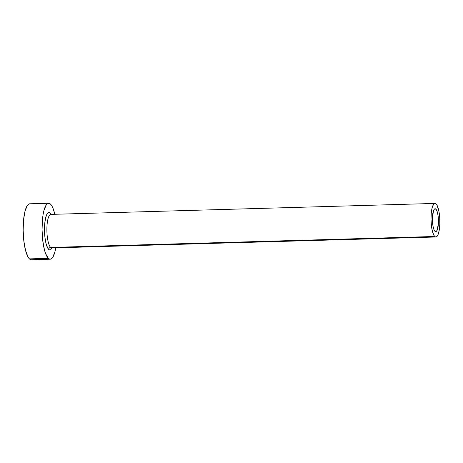 <?xml version="1.0" encoding="UTF-8"?>
<svg xmlns="http://www.w3.org/2000/svg" width="463" height="463" viewBox="0 0 463 463"><rect width="100%" height="100%" fill="white"/><g stroke="black" fill="none" stroke-linecap="round" stroke-linejoin="round"><path stroke-width="0.69" d="M435.868 209.097A11.471 3.01 -91.6 0 1 438.449 221.598A11.471 3.01 -91.6 0 1 435.752 231.679A11.471 3.01 -91.6 0 1 434.977 231.326L433.866 229.399L432.992 226.071L432.43 217.384L433.623 210.352L434.132 209.403L435.278 208.761L436.447 209.866L437.46 212.54L438.16 216.389L438.415 223.039L437.222 230.07L436.158 231.564L434.977 231.326A11.471 3.01 -91.6 0 1 432.401 218.831A11.471 3.01 -91.6 0 1 435.098 208.744A11.471 3.01 -91.6 0 1 435.868 209.097L434.346 209.143L435.868 209.097M52.087 247.954L50.617 249.777L49.657 249.945L48.69 249.395A1.956 1.829 133.4 0 1 50.658 247.445L434.769 236.477A16.79 4.404 -91.6 0 1 431.001 218.189A16.79 4.404 -91.6 0 1 434.948 203.431A16.79 4.404 -91.6 0 1 436.077 203.946A16.79 4.404 -91.6 0 1 439.85 222.234A16.79 4.404 -91.6 0 1 435.903 236.998A16.79 4.404 -91.6 0 1 434.769 236.477L50.658 247.445A16.79 4.404 88.4 0 0 51.792 247.96L435.903 236.998M50.693 214.438L50.832 214.392A16.79 4.404 88.4 0 0 46.885 229.156A16.79 4.404 88.4 0 0 50.658 247.445A1.956 1.829 -46.6 0 0 48.69 249.395L47.753 248.145L46.097 243.764L44.952 237.478L44.483 230.244L44.766 223.154L45.762 217.297L47.313 213.559L48.221 212.679L49.182 212.517L51.092 214.317M48.621 203.257L29.725 203.795A27.983 7.339 88.4 0 0 23.15 228.398A27.983 7.339 88.4 0 0 29.435 258.881L48.331 258.342A27.983 7.339 -91.6 0 1 42.046 227.86A27.983 7.339 -91.6 0 1 48.621 203.257A27.983 7.339 -91.6 0 1 50.508 204.119A27.983 7.339 -91.6 0 1 54.808 214.282L53.222 208.825L51.914 205.989L50.508 204.119L49.066 203.298L47.637 203.546L46.271 204.86L43.962 210.434L43.1 214.485L42.474 219.178L42.052 229.758L42.746 240.557L44.46 249.939L45.623 253.637L48.331 258.342L29.435 258.881A27.983 7.339 88.4 0 0 31.322 259.743L50.218 259.205A27.983 7.339 -91.6 0 1 48.331 258.342L49.778 259.164L51.208 258.915L52.568 257.602L54.883 252.022L55.768 247.844A27.983 7.339 -91.6 0 1 50.218 259.205M30.17 203.836L28.741 204.085L27.375 205.398L25.066 210.978L23.584 219.717L23.156 230.296L23.856 241.096L25.569 250.477L28.035 257.011L29.435 258.881L31.357 259.743M434.769 236.477L435.637 236.975L436.499 236.825L438.056 234.643L439.219 230.261L439.804 224.352L439.717 217.813L438.982 211.637L436.922 205.068L435.208 203.454L433.536 204.391L432.147 207.737L431.256 212.98L431.001 219.329L431.423 225.811L432.448 231.436L433.929 235.36L434.769 236.477M48.69 249.395A18.752 4.914 -91.6 0 1 44.535 226.61A18.752 4.914 -91.6 0 1 50.149 213.067M50.386 214.496A16.79 4.404 88.4 0 0 46.885 230.007A16.79 4.404 88.4 0 0 50.658 247.445M50.832 214.392L434.948 203.431"/></g></svg>
